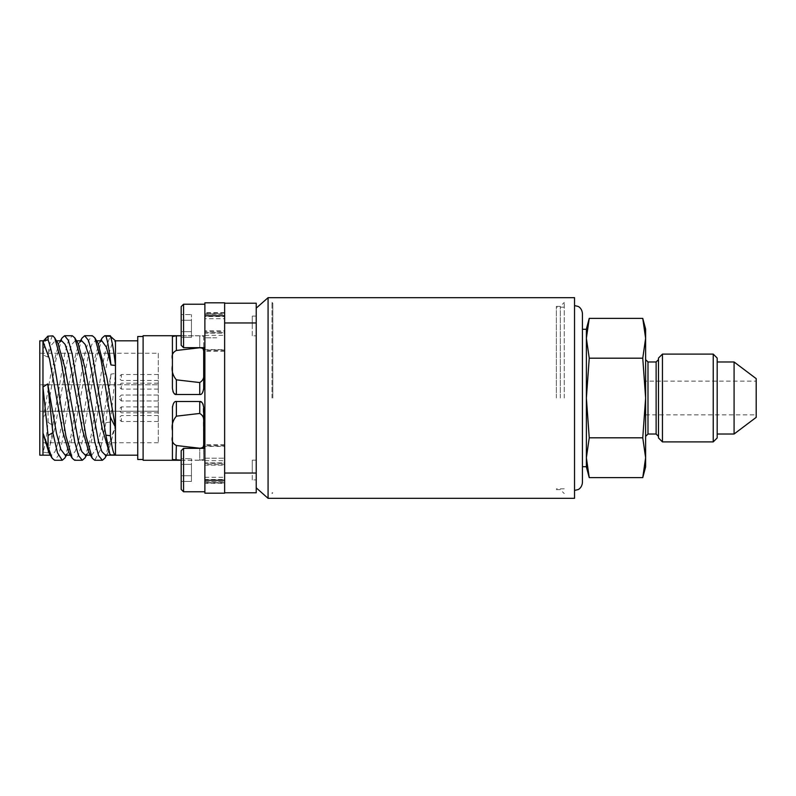 <?xml version="1.0" encoding="UTF-8"?>
<svg xmlns="http://www.w3.org/2000/svg" width="796" height="796" viewBox="0 0 796 796"><rect width="100%" height="100%" fill="white"/><g stroke="black" fill="none" stroke-linecap="round" stroke-linejoin="round"><path stroke-width="0.6" stroke-dasharray="3.98 2.98" d="M586.572 462.705L586.383 457.72L589.239 437.81L586.383 398L586.383 466.954M586.383 338.28L586.383 466.715L586.383 398L589.239 358.19L586.383 338.28L586.383 329.046M582.433 482.515L582.433 313.485M574.533 297.684L574.533 498.316M268.073 297.684L268.073 498.316M256.222 398L256.222 487.849L256.222 398M256.222 325.952L256.222 335.822L256.222 325.952M256.222 470.048L256.222 460.178L256.222 470.048M224.631 492.784L224.631 488.296L224.631 492.784L256.222 492.784L256.222 303.216L224.631 303.216L224.631 307.704L224.631 303.216M252.272 335.822L252.272 316.082L252.272 335.822L256.222 335.822L252.272 335.822M252.272 325.952L252.272 316.082L252.272 325.952M252.272 479.918L252.272 460.178L252.272 479.918L256.222 479.918L252.272 479.918M252.272 470.048L252.272 460.178L252.272 470.048M224.631 473.033L224.631 485.57L224.631 480.237L204.88 480.237L204.88 493.182L224.631 493.182L224.631 322.967L224.631 473.033L256.222 473.033M224.631 322.967L224.631 307.704L224.631 322.967L256.222 322.967M204.88 480.237L204.88 302.818L224.631 302.818L224.631 480.237M204.88 315.763L224.631 315.763M204.88 398L204.88 460.277L204.88 398M204.88 332.638L204.88 350.857L204.88 329.922L204.88 332.638L224.631 332.638L224.631 313.893L204.88 313.893L204.88 329.922L204.88 304.231L204.88 347.673L204.88 314.102L204.88 333.126L224.631 333.126L224.631 313.087L224.631 331.365L204.88 331.365L204.88 313.087L204.88 316.519L224.631 316.519M204.88 445.989L204.88 465.491L204.88 445.989L224.631 445.989L224.631 464.635L204.88 464.635L204.88 482.913L204.88 479.481L224.631 479.481L224.631 482.913L224.631 464.635M204.88 464.635L204.88 479.481M204.88 463.362L204.88 445.143L204.88 466.078L204.88 463.362L224.631 463.362L224.631 482.107L204.88 482.107L204.88 466.078L204.88 491.769L204.88 448.327L204.88 481.898L204.88 462.874L224.631 462.874L224.631 479.481M204.88 350.011L204.88 330.509L204.88 350.011L224.631 350.011L224.631 331.365M204.88 331.365L204.88 304.231L204.88 330.509L204.88 318.718L224.631 318.718L224.631 349.623L204.88 349.623M143.111 460.277L143.111 335.723M181.18 460.178L199.746 460.178L203.696 459.511L203.169 404.537M202.492 403.194L202.821 403.751M176.364 401.502L199.746 401.502L199.746 413.442L176.364 416.169L176.364 401.502L174.503 402.209M174.155 402.527L172.483 406.527M172.414 407.751L172.414 459.511M175.966 460.178L172.414 459.521M200.861 448.257L199.746 448.238L199.746 460.178L176.364 460.178L176.364 445.521C172.742 443.7 171.429 440.775 172.414 436.745M203.696 448.327L203.696 459.511L203.696 444.884L203.696 459.511L199.746 460.178L199.746 448.327M143.111 398L143.111 459.491L143.111 398M137.738 459.491L137.738 336.509M137.738 398L137.738 340.817L137.738 398M115.47 455.183L115.47 373.543L110.375 422.039L110.375 439.7L115.47 425.85L107.997 452.924L105.42 455.173M69.023 452.894L71.739 455.183L75.202 451.471L78.655 440.875L92.336 366.638L99.122 343.086L101.838 340.817M65.182 455.183L67.879 452.914L74.724 428.994L88.426 354.767L91.848 344.399L95.271 340.817L97.978 343.096M110.375 335.723L110.375 337.086L115.47 340.817L115.47 373.543L110.972 374.1L101.321 429.163L96.545 448.287L91.809 455.183L90.446 455.183M84.933 457.929L91.132 435.591L97.341 398C101.699 369.384 105.997 342.638 110.375 337.086M102.266 337.832L95.988 360.071L82.207 441.969L78.436 455.541L74.675 460.277M52.834 335.862C51.163 336.817 49.461 343.872 47.74 357.026L51.442 345.016L55.143 340.817L57.849 343.086M85.361 455.183L87.928 452.924L94.794 429.004L108.495 354.757L111.918 344.399L115.33 340.817M82.058 338.081L75.859 360.439L62.128 442.069L58.377 455.531L54.606 460.277M48.974 452.914L51.67 455.183L55.053 451.65L58.436 441.501L72.147 367.255L79.053 343.086L81.769 340.817M109.142 452.904L110.972 454.934L115.47 454.984M64.804 458.038L71.033 435.78L84.794 353.981L88.565 340.459L92.326 335.723M47.74 357.036L42.964 354.887L42.964 419.512L51.024 372.827L58.994 343.086L61.7 340.817M89.092 452.924L91.809 455.183M42.964 340.817L42.964 354.877C44.685 342.36 46.387 336.121 48.058 336.181M39.8 455.183L39.8 340.817M39.8 384.767L39.8 442.745L39.8 353.255L39.8 384.767L158.275 384.767L39.8 384.767M39.8 411.233L158.275 411.233L39.8 411.233M158.275 353.255L158.275 442.745L158.275 353.255L39.8 353.255M158.275 398L158.275 400.965L158.275 398M158.275 418.517L158.275 421.482L158.275 418.517M158.275 377.483L158.275 374.518L158.275 377.483M158.275 386.15L158.275 389.115L158.275 386.15M158.275 409.85L158.275 406.885L158.275 409.85M110.375 422.049L105.878 422.696L110.972 374.1M104.853 458.178L110.375 439.7M105.878 422.696L100.316 450.009L94.734 460.277M47.8 452.934L42.964 452.078C44.685 447.949 46.387 438.039 48.058 422.368L52.844 425.452C51.163 440.676 49.471 449.869 47.74 453.033L54.645 429.084L68.356 354.807L71.779 344.419L75.212 340.817L77.899 343.066M52.844 425.452L64.725 354.031L68.496 340.459L72.257 335.723M62.148 337.822L55.899 359.892L48.058 407.97L42.964 419.512L42.964 455.183M48.058 422.387L48.058 407.97M199.746 448.238L176.364 445.521M172.414 359.255L172.414 388.249L172.414 359.255M176.264 350.499L176.364 335.822L199.746 335.822L203.696 336.489L203.696 373.623L203.696 347.673M203.696 388.249L203.696 336.489L199.746 335.822L181.18 335.822M199.746 394.498L199.746 382.558L176.364 379.831L176.364 394.498L199.746 394.498L201.617 393.791M176.364 350.479L199.746 347.762L199.746 335.822L199.746 347.673M200.861 347.743L202.075 348.011M201.985 393.453L203.627 389.473M173.618 392.806L173.289 392.249M172.951 391.463L172.414 388.249L172.414 336.489L176.364 335.822M204.88 333.126L204.88 330.877L224.631 330.877L224.631 333.126M224.631 330.877L224.631 313.893M224.631 332.638L224.631 349.623M204.88 335.335L224.631 335.335M204.88 330.877L204.88 313.893M183.558 347.673L183.558 304.231L183.558 347.673L183.558 304.231L181.18 306.599L181.18 345.305L181.18 306.599L181.18 345.305L183.558 347.673L204.88 347.673M181.18 320.251L181.18 337.355L181.18 320.251L191.448 320.251L191.448 314.549L191.448 337.355L191.448 320.251L181.18 320.251L181.18 314.549L191.448 314.549L181.18 314.549L181.18 331.653L191.448 331.653L191.448 337.355L191.448 331.653L181.18 331.653L181.18 337.355L191.448 337.355L181.18 337.355L181.18 320.251L191.448 320.251L181.18 320.251M224.631 445.989L224.631 463.083L204.88 463.083M204.88 477.282L224.631 477.282L224.631 463.083M224.631 477.282L224.631 446.377L204.88 446.377M204.88 481.719L224.631 481.719M183.558 491.769L183.558 448.327L183.558 491.769L183.558 448.327L181.18 450.695L181.18 489.401L181.18 450.695L181.18 489.401L183.558 491.769L204.88 491.769M181.18 464.347L181.18 481.451L181.18 464.347L191.448 464.347L191.448 458.645L191.448 481.451L191.448 464.347L181.18 464.347L181.18 458.645L191.448 458.645L181.18 458.645L181.18 475.749L191.448 475.749L191.448 481.451L191.448 475.749L181.18 475.749L181.18 481.451L191.448 481.451L181.18 481.451L181.18 464.347L191.448 464.347L181.18 464.347M224.631 465.123L224.631 483.341L204.88 483.341L204.88 465.123L224.631 465.123L224.631 462.874M224.631 483.341L224.631 482.107M224.631 463.362L224.631 446.377M204.88 460.665L224.631 460.665M204.88 483.341L204.88 482.107M204.88 465.123L204.88 462.874M183.558 448.327L204.88 448.327M181.18 475.749L191.448 475.749L181.18 475.749M224.631 350.011L224.631 332.917L204.88 332.917M224.631 318.718L224.631 332.917M204.88 314.281L224.631 314.281M204.88 318.718L204.88 316.519M183.558 304.231L204.88 304.231M181.18 331.653L191.448 331.653L181.18 331.653M589.239 477.62L587.249 468.396M587.14 467.69L586.582 462.804M645.616 329.046L645.616 338.28L642.76 358.19L645.616 398L642.76 437.81L645.616 457.72L645.616 466.954M589.239 358.19L642.76 358.19M589.239 437.81L642.76 437.81M645.616 338.28L645.616 457.72M658.491 436.387L658.491 398L658.491 436.387M658.491 437.939L658.491 358.061M662.441 441.889L662.441 354.111M713.236 441.889L713.236 354.111M717.186 437.939L717.186 358.061M717.186 361.981L717.186 434.019L717.186 361.981M756.2 378.647L756.2 417.353M734.081 361.981L734.081 434.019M756.2 414.865L756.2 381.135L756.2 414.865L645.616 414.865L645.616 381.135L756.2 381.135M645.616 381.135L645.616 414.865M272.809 398L272.809 303.216L272.809 398M272.013 398L272.013 302.43L272.013 398M560.314 398L560.314 306.38L560.314 398M556.364 398L556.364 306.38L556.364 398M564.264 398L564.264 302.43L564.264 398M121.35 398L121.35 400.965L121.35 398M121.35 418.517L121.35 421.482L121.35 418.517M121.35 377.483L121.35 374.518L121.35 377.483M121.35 386.15L121.35 389.115L121.35 386.15M121.35 409.85L121.35 406.885L121.35 409.85M647.994 434.019L647.994 361.981M656.123 434.019L656.123 361.981M181.18 460.277L204.88 460.277M71.739 455.183L70.386 455.183M96.614 340.817L95.271 340.817M86.575 455.183L87.928 452.924M80.416 340.817L79.053 343.086M66.516 455.183L67.879 452.914M56.476 340.817L55.143 340.817M158.275 442.745L39.8 442.745M158.275 400.965L121.35 400.965L118.783 398.398L121.35 400.965L158.275 400.965M158.275 421.482L121.35 421.482L118.783 418.915M158.275 380.438L121.35 380.438L118.783 377.871M158.275 389.115L121.35 389.115L118.783 386.548M158.275 412.806L121.35 412.806L118.783 410.238M106.644 455.173L107.997 452.924M51.67 455.183L50.327 455.183M76.545 340.817L75.212 340.817M60.357 340.817L58.994 343.086M100.475 340.817L99.112 343.086M216.731 337.803L204.88 337.803L216.731 337.803M216.731 314.102L204.88 314.102L216.731 314.102M224.631 350.857L204.88 350.857M224.631 312.659L204.88 312.659M224.631 482.913L204.88 482.913M224.631 444.795L204.88 444.795M204.88 481.898L224.631 481.898L204.88 481.898M204.88 458.197L224.631 458.197L204.88 458.197M224.631 445.143L204.88 445.143M224.631 313.087L204.88 313.087M224.631 351.205L204.88 351.205M158.275 395.035L121.35 395.035L118.783 397.602L121.35 395.035L158.275 395.035M256.222 460.178L252.272 460.178L256.222 460.178M158.275 383.194L121.35 383.194L118.783 385.762M256.222 316.082L252.272 316.082L256.222 316.082M158.275 415.562L121.35 415.562L118.783 418.129M158.275 374.518L121.35 374.518L118.783 377.085M181.18 335.723L204.88 335.723M158.275 406.885L121.35 406.885L118.783 409.452M272.013 302.43L272.809 303.216L272.013 303.216M272.013 493.57L272.809 492.784L272.013 492.784M556.364 306.38L560.314 306.38L564.264 302.43M564.264 307.166L556.364 307.166M556.364 489.62L560.314 489.62L564.264 493.57M564.264 488.834L556.364 488.834"/><path stroke-width="1.19" d="M589.239 477.62L586.383 466.954L586.383 329.046L589.239 318.38L586.383 338.28L589.239 358.19L586.383 398L589.239 437.81L586.383 457.72L589.239 477.62L642.76 477.62L645.616 457.72L642.76 437.81L645.616 398L642.76 358.19L645.616 338.28L642.76 318.38L645.616 338.28L645.616 329.046L642.76 318.38L589.239 318.38L586.383 338.28M574.533 305.584L578.005 306.39C577.906 306.221 581.926 307.893 582.433 313.485L582.433 482.515C581.926 488.107 577.906 489.779 578.005 489.61L574.533 490.416M574.533 398L574.533 297.684L268.073 297.684L268.073 498.316L574.533 498.316L574.533 398M224.631 322.967L256.222 322.967L256.222 303.216L224.631 303.216M256.222 322.967L256.222 492.784L224.631 492.784M224.631 488.296L224.631 315.763L204.88 315.763L204.88 493.182L224.631 493.182L224.631 488.296M224.631 315.763L224.631 302.818L204.88 302.818L204.88 315.763M181.18 335.723L143.111 335.723L143.111 460.277L181.18 460.277M203.696 448.327L203.696 407.751C203.04 403.234 201.726 401.154 199.746 401.502L176.364 401.502L176.364 416.169C172.742 420.517 171.429 425.303 172.414 430.517C171.429 425.303 172.742 420.517 176.364 416.169L199.746 413.442C203 415.403 204.313 418.388 203.696 422.377C204.313 418.388 203 415.403 199.746 413.442L199.746 401.502L201.716 402.298M202.821 403.751L203.169 404.537M172.483 406.527L172.414 459.521M172.414 436.745C171.429 440.775 172.742 443.7 176.364 445.521L175.966 460.178M172.414 459.511L181.18 460.178M176.364 401.502C174.384 401.154 173.07 403.234 172.414 407.751M143.111 336.509L137.738 336.509L137.738 459.491L143.111 459.491M96.614 340.817L101.838 340.817L106.395 347.205L110.972 364.966L115.47 365.473L115.47 455.183L137.738 455.183M42.964 341.365L49.501 359.026L62.456 430.407L69.023 452.894L72.177 458.168L65.899 435.939L59.63 398C55.78 370.369 51.929 350.956 48.058 339.773L42.964 341.355L47.869 336.161L52.844 335.862L54.695 337.822L60.974 360.09L74.744 441.919L78.535 455.551L82.287 460.277L84.933 457.929M42.964 387.035L48.058 435.452L52.844 432.686L57.531 452.944L62.227 460.277L54.606 460.277L52.128 458.197L42.964 433.133L42.964 341.355M52.834 432.686L47.74 383.941L42.954 387.035M47.74 383.941L56.456 433.114L60.814 449.382L65.182 455.183L70.386 455.183M105.878 435.163L92.237 354.031L88.465 340.459L84.704 335.723L92.326 335.723L94.823 337.832L97.978 343.096L106.724 377.105L115.47 427.323L110.375 417.213L110.375 435.73L105.878 435.163L109.848 454.078L110.883 454.944L115.47 454.994C113.738 455.143 112.037 448.725 110.375 435.73M110.375 336.22L115.47 340.817L115.47 365.464C113.738 350.359 112.037 340.608 110.375 336.22L105.878 336.141C107.55 340.35 109.241 349.961 110.972 364.966M105.878 336.141L104.764 335.723L102.266 337.832M54.685 337.822L57.849 343.086L64.695 366.966L78.386 441.213L81.819 451.591L85.361 455.183M84.704 335.723L82.058 338.081M50.327 455.183L42.964 455.183L42.964 433.133L48.974 452.914L52.128 458.188M76.545 340.817L81.769 340.817L85.212 344.499L88.635 354.907L102.246 428.726L109.848 454.078M48.058 435.452L48.058 446.257M94.823 337.832L101.092 360.051L110.375 417.213M62.227 460.277L64.804 458.038M56.476 340.817L61.7 340.817L65.113 344.419L68.546 354.807L82.287 429.263L89.092 452.924L92.246 458.197L85.978 436.049L72.187 354.051L68.386 340.429L64.645 335.723L62.148 337.822L60.357 340.817M48.058 336.181L48.058 339.773M42.964 340.817L39.8 340.817L39.8 455.183L42.964 455.183M64.645 335.723L72.257 335.723L74.744 337.812L81.023 360.031L94.823 441.999L98.585 455.531L102.356 460.277L104.853 458.178L106.644 455.173M102.356 460.277L94.734 460.277L92.246 458.197M74.744 337.812L77.899 343.066L84.754 366.976L98.455 441.233L101.878 451.591L105.42 455.173M82.287 460.277L74.675 460.277L72.167 458.168M176.364 445.521L199.746 448.238C203 447.969 204.313 446.855 203.696 444.884L203.139 447.173L200.861 448.257M202.075 348.011L203.139 348.827L203.696 351.116C204.313 349.145 203 348.031 199.746 347.762L176.364 350.479C172.742 352.3 171.429 355.225 172.414 359.255C171.429 355.225 172.742 352.3 176.364 350.479L176.364 335.822L172.414 336.489L172.414 388.249C173.07 392.766 174.384 394.846 176.364 394.498L199.746 394.498C201.726 394.846 203.04 392.766 203.696 388.249L203.696 347.673M174.394 393.702L176.364 394.498L176.364 379.831C172.742 375.483 171.429 370.697 172.414 365.483C171.429 370.697 172.742 375.483 176.364 379.831L199.746 382.558C203 380.597 204.313 377.612 203.696 373.623C204.313 377.612 203 380.597 199.746 382.558L199.746 394.498M181.18 335.822L176.364 335.822M199.746 347.673L200.861 347.743M203.627 389.473L203.696 388.249M173.289 392.249L172.951 391.463M183.558 347.673L181.18 345.305L181.18 306.599L183.558 304.231L183.558 347.673L204.88 347.673M183.558 304.231L204.88 304.231M183.558 491.769L181.18 489.401L181.18 450.695L183.558 448.327L183.558 491.769L204.88 491.769M183.558 448.327L204.88 448.327M204.88 480.237L224.631 480.237M587.249 468.396L587.14 467.69M589.239 437.81L642.76 437.81M589.239 358.19L642.76 358.19M645.616 457.72L645.616 466.954L642.76 477.62L645.616 457.72L645.616 338.28M656.123 434.019L647.994 434.019L647.994 361.981L656.123 361.981L656.123 434.019L658.491 436.387M662.441 354.111L658.491 358.061L658.491 437.939L662.441 441.889L713.236 441.889L713.236 354.111L662.441 354.111L662.441 441.889M713.236 354.111L717.186 358.061L717.186 437.939L713.236 441.889M734.081 361.981L756.2 378.647L756.2 417.353L734.081 434.019L734.081 361.981L717.186 361.981M734.081 434.019L717.186 434.019M224.631 473.033L256.222 473.033M582.433 329.285L586.383 329.285M256.222 487.849L268.073 498.316M104.764 335.723L110.375 335.723M84.774 458.188L86.575 455.183M82.217 337.822L80.416 340.817M64.725 458.168L66.516 455.183M90.446 455.183L85.242 455.183M50.665 335.982L47.869 336.161M105.301 455.173L115.47 455.173M102.266 337.822L100.475 340.817M647.994 434.019L645.616 436.387M582.433 466.715L586.383 466.715M256.222 308.151L268.073 297.684M115.47 340.817L137.738 340.817M647.994 361.981L645.616 359.613M656.123 361.981L658.491 359.613"/></g></svg>

